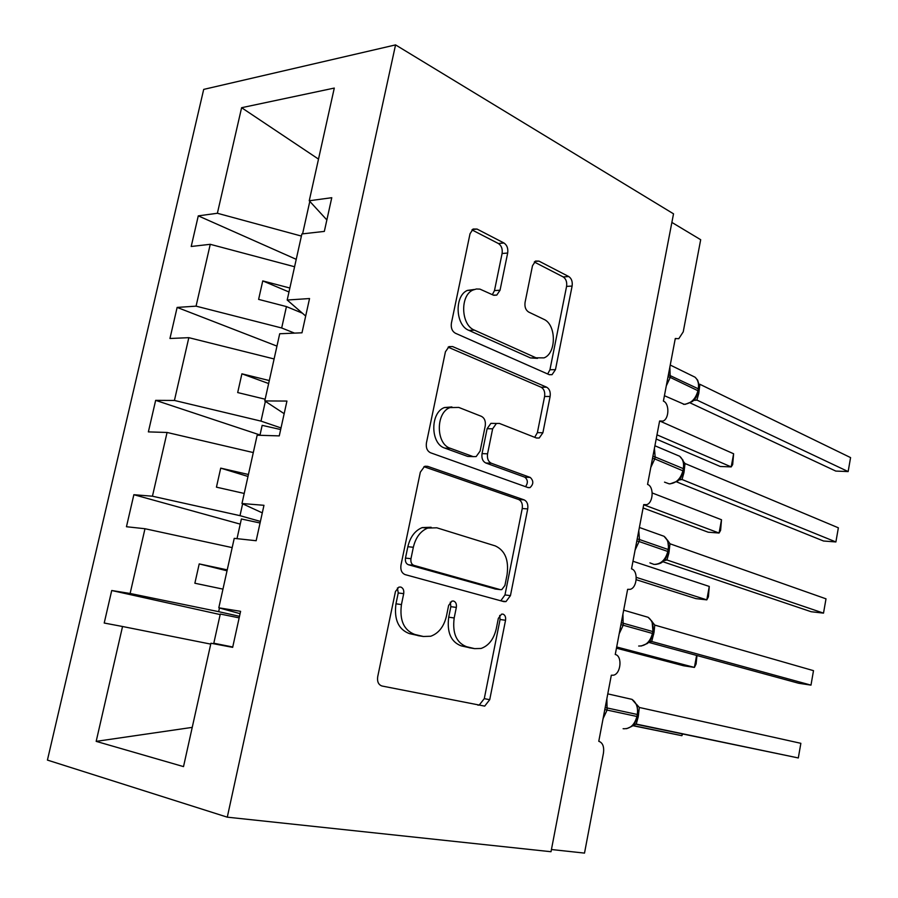<?xml version="1.0" encoding="UTF-8"?>
<svg xmlns="http://www.w3.org/2000/svg" width="898" height="898" viewBox="0 0 898 898"><rect width="100%" height="100%" fill="white"/><g stroke="black" fill="none" stroke-linecap="round" stroke-linejoin="round"><path stroke-width="1.35" d="M400.744 587.034L398.858 587.112L395.457 591.524L377.699 676.744C377.048 681.717 378.485 684.804 382.02 686.016L484.696 706.12L489.724 699.688L505.54 620.271C505.956 617.061 505.103 615.018 502.992 614.12L501.533 614.153L498.334 618.385L496.291 628.656C493.833 639.129 488.759 645.729 481.081 648.457L474.638 648.637L466.612 646.728C456.386 642.766 452.255 633.18 454.186 617.97L456.33 607.418C456.756 604.107 455.847 601.974 453.591 601.031L451.93 601.088L448.63 605.409L446.474 616.017C443.949 626.58 438.707 633.326 430.726 636.244L423.396 636.491L414.809 634.459C403.864 630.273 399.408 620.305 401.44 604.579L403.696 593.668C404.156 590.244 403.168 588.033 400.744 587.034M507.673 253.034C508.268 248.42 507.033 245.075 503.958 242.999L477.04 229.057L473.134 229.024L470.024 233.749L451.402 323.134C450.774 327.905 452.098 331.272 455.376 333.225L549.172 374.646L552.034 374.679L555.458 369.662L572.116 286.047C572.677 281.635 571.566 278.47 568.748 276.539L538.957 261.116L535.578 261.049L532.492 265.741L525.072 302.345C524.488 306.903 525.678 310.136 528.653 312.044L543.761 319.273C556.434 324.436 556.58 353.341 544.008 357.887L536.005 357.808L474.447 330.15C460.943 325.121 459.798 295.476 472.954 290.043L476.389 288.988L479.936 289.111L493.249 295.094L496.762 295.105L500.04 290.222L507.673 253.034L502.094 253.517C502.7 248.926 501.466 245.592 498.39 243.515L471.966 229.899M227.284 817.169L551.013 851.719L673.522 213.825L395.558 44.9L203.7 89.396L47.426 760.09L227.284 817.169L395.558 44.9M427.695 466.354L424.518 466.444L420.331 472.168L400.968 565.089C400.328 569.994 401.732 573.182 405.189 574.63L503.857 601.626L505.989 601.581L510.446 595.621L527.721 508.919C528.305 504.395 527.115 501.387 524.163 499.883L427.695 466.354L425.169 466.23M426.427 442.927L445.419 351.803L449.022 346.606L452.603 346.561L546.658 387.206C549.542 388.924 550.699 392.011 550.115 396.478L542.886 432.769L539.204 438.033L536.51 438.033L499.389 423.418L496.426 423.452L492.643 428.806L487.558 453.827C486.952 458.485 488.209 461.628 491.318 463.245L530.258 477.444C533.726 480.823 533.648 484.213 529.988 487.625L528.215 487.636L430.524 452.76C427.167 451.054 425.798 447.776 426.427 442.927M551.439 849.519L584.508 853.1L603.467 753.007C604.264 746.608 602.704 742.702 598.775 741.288L611.325 675.217L613.435 675.206C620.967 673.915 622.55 655.832 615.253 654.496L627.635 589.324L630.16 589.346C637.299 587.82 638.444 570.6 631.519 568.883L643.731 504.597L646.627 504.654C653.374 502.947 654.148 486.48 647.559 484.426L659.615 420.994L662.836 421.106C669.212 419.254 669.661 403.483 663.398 401.103L675.285 338.512L678.787 338.692L683.232 331.856L700.687 239.71L671.872 222.412M220.156 614.569L111.722 590.514L104.213 623.032L122.543 626.501L96.176 741.366L183.518 766.611L210.929 643.237L232.661 647.357L240.597 611.325L218.809 607.811L234.232 538.362L256.154 540.731L263.967 505.305L241.977 503.52L257.154 435.216L279.267 435.889L286.945 401.058L264.775 400.935L279.705 333.753L301.986 332.799L309.541 298.54L287.192 300.033L301.874 233.94L324.335 231.403L331.766 197.706L309.249 200.77L326.861 219.943M287.192 300.033L305.679 316.04M264.775 400.935L284.161 413.675M241.977 503.52L262.295 512.87M296.239 259.342L198.278 215.868L191.207 246.479L210.255 244.312L196.067 306.151L281.68 327.983L294.522 333.113M294.589 266.751L210.255 244.312M276.954 346.112L177.131 307.419L169.958 338.49L188.827 337.67L174.425 400.452L260.992 421.117L281.018 427.931M274.103 358.953L188.827 337.67M260.027 434.991L155.657 400.351L148.372 431.893L167.073 432.466L152.447 496.212L239.991 515.665L260.42 521.412M253.303 452.57L167.073 432.466M240.237 524.129L133.858 494.708L126.461 526.733L144.982 528.731L130.12 593.477L111.722 590.514M232.178 547.612L144.982 528.731M218.809 607.811L240.08 613.671M210.738 644.113L122.543 626.501M301.402 236.073L217.383 213.264L198.278 215.868M177.131 307.419L196.067 306.151M155.657 400.351L174.425 400.452M133.858 494.708L152.447 496.212M318.509 159.114L241.607 107.704L217.383 213.264M241.607 107.704L334.292 88.071L309.249 200.77M302.345 313.155L286.44 306.588L281.68 327.983M289.863 288.022L262.755 280.906L258.613 299.382L286.44 306.588M265.381 401.339L260.992 421.117M269.299 380.55L241.899 373.815L237.689 392.561L265.157 399.217M242.628 503.812L239.991 515.665M248.432 474.492L220.717 468.127L216.44 487.165L244.211 493.451M219.482 607.991L218.663 611.661L239.497 616.32M227.239 569.871L199.21 563.91L194.866 583.24L222.962 589.122M218.663 611.661L130.12 593.477M96.176 741.366L192.239 727.38M309.81 201.377L302.592 233.862M227.026 570.802L199.21 563.91M247.994 476.468L220.717 468.127M268.637 383.536L241.899 373.815M288.976 291.985L262.755 280.906M397.421 587.954L398.229 592.949L395.962 603.815C393.953 619.485 398.409 629.419 409.342 633.595L414.809 634.459M419.961 635.952L409.342 633.595M470.956 648.042L461.145 645.853C450.931 641.89 446.789 632.338 448.708 617.184L450.852 606.666L450.28 602.143M477.893 705.155L479.251 705.053L484.28 698.644L500.074 619.497L499.703 615.422M500.792 600.784L504.979 594.936L522.232 508.537C522.816 504.025 521.626 501.028 518.674 499.524L423.957 466.702M410.97 558.691C410.521 562.114 411.486 564.337 413.877 565.358L500.276 589.638L501.814 589.604L504.923 585.451L507.067 574.698C508.986 560.06 505.058 550.474 495.303 545.917L436.798 527.799L427.695 528.08C420.466 531.088 415.684 537.487 413.338 547.275L410.97 558.691L405.481 558.096C405.043 561.508 406.008 563.72 408.399 564.741L413.877 565.358M495.595 589.066L408.399 564.741M431.119 527.261L422.195 527.597C414.977 530.595 410.195 536.97 407.849 546.725L413.338 547.275M405.481 558.096L407.849 546.725M448.091 347.167L541.146 387.229L546.658 387.206M534.703 437.326L537.386 432.634L544.603 396.467C545.176 392.011 544.02 388.935 541.146 387.229M494.091 423.407L490.903 423.351L487.12 428.694L482.046 453.625C481.44 458.261 482.697 461.392 485.807 462.998L524.758 477.164L530.258 477.444M525.532 486.682C528.159 482.866 527.889 479.689 524.758 477.164M458.788 407.434L449.965 407.591C435.541 412.71 435.889 444.128 450.347 448.304L473.201 456.633L476.153 456.588L480.116 451.077L485.234 425.933C485.84 421.274 484.583 418.086 481.44 416.358L458.788 407.434M451.896 406.951L444.431 407.546C430.019 412.642 430.366 443.949 444.836 448.113L450.347 448.304M470.193 456.521L467.69 456.42L444.836 448.113M492.351 294.656L494.484 290.582L502.094 253.517M474.346 289.47L467.387 290.413C454.231 295.824 455.398 325.368 468.891 330.374L474.447 330.15M537.532 358.369L530.482 357.932L468.891 330.374M547.69 373.995L549.946 369.74L566.582 286.395C567.143 282.006 566.021 278.84 563.214 276.932L534.288 262.014M632.787 725.685L681.885 735.687L633.045 725.562M682.648 734.014L681.885 735.687L682.211 733.924M239.16 617.869L220.279 614.041L213.803 643.226L232.717 647.065M232.739 646.998L213.803 643.226M626.624 728.682L631.99 726.302L634.471 723.788L637.625 716.649L638.007 714.651L637.277 714.471C638.242 707.613 636.469 702.573 631.979 699.362L626.377 698.083M636.413 724.114L798.311 757.957L635.234 724.114M800.859 743.32L798.311 757.957L800.859 743.32L639.342 707.467L638.209 716.896L636.233 724.08L632.428 725.764M638.007 714.64L637.109 705.222L631.979 699.362L607.778 693.873M636.469 704.245L639.342 707.467M616.455 648.188L683.535 665.755L694.412 667.416L616.69 646.975M696.971 655.529L696.096 663.97L694.412 667.416L696.612 655.428M260.072 522.995L241.382 518.988L237.005 538.665M636.222 579.704L695.916 598.618L706.805 599.864L709.274 586.439L632.967 561.261M709.274 586.439L708.41 596.8L706.805 599.864L636.289 577.38M280.67 429.536L262.16 425.349L259.949 435.306M643.091 507.954L708.163 532.2L719.074 533.03L721.509 519.751L652.217 492.968M721.509 519.751L720.6 530.348L719.074 533.03L643.698 504.755M284.464 333.551L282.522 333.641M656.191 438.999L720.275 466.477L731.208 466.904L733.621 453.771L660.266 421.229M733.621 453.771L732.667 464.592L731.208 466.904L656.988 434.834M641.161 646.044L647.447 643.462L650.13 640.701M813.498 670.66L810.984 685.129L813.498 670.66L654.765 625.087L654.013 632.473L651.701 641.486L810.984 685.129L798.648 683.255L648.928 642.429M651.881 641.531L650.882 641.43M653.16 633.696L652.083 621.45L648.131 617.296L643.002 615.804M647.997 642.766L651.701 641.486M651.982 621.528L654.765 625.087M655.45 564.438C659.11 563.933 661.534 563.035 662.69 561.721L665.564 558.691L668.482 551.888L667.809 551.473L639.084 541.528L635.099 550.036M826.003 598.831L823.511 613.132L826.003 598.831L669.998 543.784L668.887 553.045L666.956 559.97L823.511 613.132L811.163 611.729L662.758 561.688M667.147 560.026L665.452 559.97M667.955 541.011L664.026 536.274L639.387 527.474M663.364 560.857L666.956 559.97M667.293 539.889L669.998 543.784M670.11 483.876L677.732 481.047L680.807 477.747L683.614 471.102L654.765 458.923L650.792 467.431M838.362 527.811L835.892 541.954L838.362 527.811L685.028 463.525L683.928 472.707L682.031 479.498L835.892 541.954L823.545 541.011L676.587 481.878M682.211 479.566L679.865 479.633M682.985 460.247L679.663 456.251L675.622 454.534M678.551 480.048L682.031 479.498M683.457 461.572L685.028 463.525M685.174 404.358L692.571 401.417L695.838 397.848M850.574 457.598L848.15 471.573L850.574 457.598L699.868 384.277L698.779 393.38L696.904 400.059L848.15 471.573L835.791 471.08L690.259 402.944M697.084 400.138L693.537 400.396M697.555 380.045L695.063 377.205L691.55 375.487M693.492 400.171L696.904 400.059M395.962 603.815L401.44 604.579M417.94 635.627L423.396 636.491M450.852 606.666L456.33 607.418M448.708 617.184L454.186 617.97M461.145 645.853L466.612 646.728M469.183 647.75L474.638 648.637M500.074 619.497L505.54 620.271M484.28 698.644L489.724 699.688M398.229 592.949L403.696 593.668M518.674 499.524L524.163 499.883M522.232 508.537L527.721 508.919M504.979 594.936L510.446 595.621M494.798 588.965L500.276 589.638M448.877 346.673L452.603 346.561M544.603 396.467L550.115 396.478M537.386 432.634L542.886 432.769M487.12 428.694L492.643 428.806M482.046 453.625L487.558 453.827M485.807 462.998L491.318 463.245M467.69 456.42L473.201 456.633M494.484 290.582L500.04 290.222M530.482 357.932L536.005 357.808M534.939 261.441L538.957 261.116M563.214 276.932L568.748 276.539M566.582 286.395L572.116 286.047M549.946 369.74L555.458 369.662M472.359 229.54L477.04 229.057M498.39 243.515L503.958 242.999M604.792 709.6L607.104 710.071L603.086 718.58M623.111 728.716C629.981 729.154 634.583 725.068 636.907 716.469L637.625 716.649M606.868 698.666L607.104 710.071L636.907 716.469L637.277 714.471L605.185 707.545M637.602 716.761L638.209 716.896M637.984 714.763L638.579 714.898M620.911 624.705L623.201 625.233L619.193 633.741M638.669 646.032C645.561 646.145 650.152 641.947 652.464 633.438L653.149 633.73L650.13 640.689M622.931 614.097L623.201 625.233L652.464 633.438L652.835 631.451C653.755 625.12 652.184 620.406 648.131 617.296L623.672 610.169M653.52 631.754L621.304 622.684M651.802 641.531L651.23 641.43M653.048 634.257L653.643 634.437M653.418 632.293L654.013 632.473M636.828 540.944L639.084 541.528L639.466 539.53L637.21 538.946M649.905 562.878L654.036 564.415C660.939 564.225 665.53 559.914 667.809 551.473L668.179 549.52C669.066 543.66 667.674 539.249 664.026 536.274M638.781 530.651L639.466 539.53L668.179 549.52L668.842 549.935L668.494 551.832M667.068 560.026L666.002 559.858M668.28 552.82L668.887 553.045M668.673 550.889L669.246 551.103M652.532 458.294L654.765 458.923L655.136 456.959L652.902 456.319M664.52 482.147L669.201 483.854C676.115 483.36 680.706 478.937 682.974 470.574L683.333 468.644C684.175 463.222 682.951 459.091 679.663 456.251L654.911 445.767M654.429 448.293L655.136 456.959L683.333 468.644L683.973 469.171L683.625 471.023M682.132 479.577L680.594 479.364M683.299 472.415L683.928 472.707M683.715 470.53L684.287 470.788M668.022 376.722L670.234 377.407L666.282 385.904M664.419 395.704L684.175 404.313C691.101 403.528 695.681 399.004 697.926 390.72L698.543 391.348L695.838 397.836M669.863 367.024L670.234 377.407L697.926 390.72L698.285 388.812C699.082 383.783 698.015 379.91 695.063 377.205L670.245 365.048M698.565 391.247L698.285 388.812L668.393 374.78M697.005 400.149L694.962 399.913M698.128 393.032L698.779 393.38M675.229 338.804L675.902 338.782M479.251 705.053L484.696 706.12M501.656 601.02L505.989 601.581M422.195 527.597L427.695 528.08M536.308 437.955L539.204 438.033M490.903 423.351L496.426 423.452M527.833 487.502L529.988 487.625M444.431 407.546L449.965 407.591M493.754 295.296L496.762 295.105M467.387 290.413L472.954 290.043M549.307 374.713L552.034 374.679M668.853 549.879L667.719 540.495M683.984 469.093C684.736 467.128 684.321 464.008 682.727 459.742M698.925 389.339C699.722 387.846 699.261 384.737 697.533 380.034L697.813 380.528M684.276 404.358L683.434 404.28"/></g></svg>
